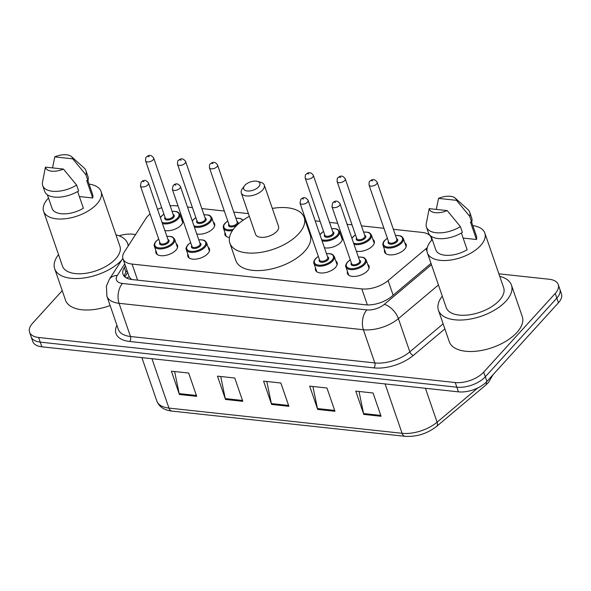 <?xml version="1.0" encoding="UTF-8"?>
<svg xmlns="http://www.w3.org/2000/svg" width="591" height="591" viewBox="0 0 591 591"><rect width="100%" height="100%" fill="white"/><g stroke="black" fill="none" stroke-linecap="round" stroke-linejoin="round"><path stroke-width="0.89" d="M335.806 260.993A11.436 5.807 161 0 1 337.136 262.67A11.436 5.807 161 0 1 335.54 267.391A11.436 5.807 161 0 1 324.134 272.857A11.436 5.807 161 0 1 315.505 270.117A11.436 5.807 161 0 1 315.528 267.974M208.113 247.178A11.436 5.807 161 0 1 209.45 248.855A11.436 5.807 161 0 1 207.855 253.576A11.436 5.807 161 0 1 196.448 259.05A11.436 5.807 161 0 1 187.82 256.302A11.436 5.807 161 0 1 187.835 254.16M176.192 243.728A11.436 5.807 161 0 1 177.529 245.405A11.436 5.807 161 0 1 175.933 250.126A11.436 5.807 161 0 1 164.527 255.6A11.436 5.807 161 0 1 155.898 252.852A11.436 5.807 161 0 1 155.913 250.71M367.728 264.443A11.436 5.807 161 0 1 369.057 266.12A11.436 5.807 161 0 1 367.462 270.841A11.436 5.807 161 0 1 356.055 276.315A11.436 5.807 161 0 1 347.427 273.567A11.436 5.807 161 0 1 347.449 271.424M213.321 222.172A11.436 5.807 161 0 1 214.651 223.849A11.436 5.807 161 0 1 213.055 228.569A11.436 5.807 161 0 1 196.759 233.955M181.393 218.722A11.436 5.807 161 0 1 182.73 220.399A11.436 5.807 161 0 1 181.134 225.119A11.436 5.807 161 0 1 164.837 230.505M341.007 235.986A11.436 5.807 161 0 1 342.337 237.663A11.436 5.807 161 0 1 340.741 242.384A11.436 5.807 161 0 1 324.444 247.762M229.478 237.545A11.436 5.807 161 0 1 224.942 234.753A11.436 5.807 161 0 1 224.964 232.61M372.928 239.436A11.436 5.807 161 0 1 374.258 241.113A11.436 5.807 161 0 1 372.662 245.834A11.436 5.807 161 0 1 356.366 251.219M404.85 242.886A11.436 5.807 161 0 1 406.187 244.563A11.436 5.807 161 0 1 404.591 249.284A11.436 5.807 161 0 1 393.185 254.758A11.436 5.807 161 0 1 384.556 252.017A11.436 5.807 161 0 1 384.571 249.867M150.062 213.949A21.446 10.882 -19 0 0 145.97 218.397L124.287 252.061A21.446 10.882 -19 0 0 122.972 258.747A21.446 10.882 -19 0 0 132.074 264.066L361.84 288.91A21.446 10.882 -19 0 0 388.102 280.592L426.037 248.685A21.446 10.882 -19 0 0 427.293 247.555M122.972 258.747L129.244 276.928L131.63 279.499M431.489 240.404A21.446 10.882 -19 0 0 431.231 237.73A21.446 10.882 -19 0 0 422.129 232.411L393.37 229.301M178.068 206.015L176.111 205.808A21.446 10.882 -19 0 0 170.156 205.838M161.72 207.692A21.446 10.882 -19 0 0 157.553 209.347M383.943 228.281L361.448 225.851M352.022 224.831L347.102 224.299M337.675 223.28L329.519 222.401M320.1 221.381L315.18 220.849M305.754 219.83L304.963 219.741M248.419 213.624L233.755 212.043M224.336 211.024L201.834 208.586M192.415 207.567L187.487 207.035M498.863 273.818L549.142 279.255A21.446 10.882 161 0 1 558.244 284.567A21.446 10.882 161 0 1 555.252 293.424L483.711 372.116A21.446 10.882 161 0 1 455.247 382.54L38.651 337.483A21.446 10.882 161 0 1 29.55 332.164A21.446 10.882 161 0 1 32.542 323.314L62.232 290.654M119.05 235.802A21.446 10.882 161 0 1 132.539 234.199L135.583 234.531M558.244 284.567L561.45 293.89A21.446 10.882 161 0 1 558.458 302.74L486.925 381.431L485.314 376.77A21.446 10.882 161 0 1 456.858 387.194L40.254 342.137A21.446 10.882 161 0 1 31.153 336.826A21.446 10.882 161 0 0 40.254 342.137L456.858 387.194A21.446 10.882 161 0 0 485.314 376.77L556.855 298.078L485.314 376.77L483.711 372.116M559.847 289.228A21.446 10.882 161 0 1 556.855 298.078A21.446 10.882 161 0 0 559.847 289.228M125.425 265.869L124.339 267.553A21.446 10.882 -19 0 0 123.024 274.239A21.446 10.882 -19 0 0 132.125 279.558L365.401 304.786A21.446 10.882 -19 0 0 391.663 296.468L431.002 263.372M124.354 276.389A21.446 10.882 161 0 1 125.942 272.215L127.028 270.523M486.925 381.431A21.446 10.882 161 0 1 458.461 391.855L41.858 346.799A21.446 10.882 161 0 1 32.756 341.487L29.55 332.164M179.405 394.47L171.383 371.17L188.669 373.039L196.692 396.339L179.405 394.47A5.718 3.347 96.2 0 1 179.169 393.606L196.397 395.468M317.692 409.423L309.677 386.13L326.963 387.999L334.979 411.292L317.692 409.423A5.718 3.347 96.2 0 1 317.463 408.566L334.683 410.427M363.79 414.409L355.767 391.116L373.054 392.985L381.077 416.278L363.79 414.409A5.718 3.347 96.2 0 1 363.561 413.552L380.781 415.414M225.503 399.45L217.481 376.157L234.767 378.026L242.79 401.326L225.503 399.45A5.718 3.347 96.2 0 1 225.267 398.593L242.487 400.454M271.601 404.436L263.579 381.143L280.865 383.012L288.888 406.305L271.601 404.436A5.718 3.347 96.2 0 1 271.365 403.579L288.585 405.441M266.814 381.49L271.365 403.579M220.716 376.504L225.267 398.593M359.01 391.464L363.561 413.552M312.912 386.477L317.463 408.566M174.626 371.525L179.169 393.606M499.735 276.352A38.607 19.592 161 0 1 511.444 285.106A38.607 19.592 161 0 1 506.059 301.033A38.607 19.592 161 0 1 467.562 319.502A38.607 19.592 161 0 1 438.441 310.238A38.607 19.592 161 0 1 442.282 296.135M511.444 285.106L522.274 316.554A38.607 19.592 161 0 1 516.889 332.489A38.607 19.592 161 0 1 478.392 350.958A38.607 19.592 161 0 1 449.271 341.687L438.441 310.238M472.815 225.614A30.385 15.418 161 0 1 484.819 233.031A30.385 15.418 161 0 1 480.586 245.575A30.385 15.418 161 0 1 450.283 260.106A30.385 15.418 161 0 1 427.367 252.815A30.385 15.418 161 0 1 431.607 240.278A30.385 15.418 161 0 1 432.257 239.577M484.819 233.031L503.672 287.78A30.385 15.418 161 0 1 499.432 300.317A30.385 15.418 161 0 1 469.136 314.855A30.385 15.418 161 0 1 446.22 307.564L427.367 252.815M461.386 233.017L467.149 249.749A21.446 10.882 161 0 1 435.818 249.904L431.112 236.252M447.195 210.581A14.295 7.255 161 0 1 429.206 208.638L447.195 210.581L460.389 226.589A22.879 11.613 161 0 1 426.443 227.077A22.879 11.613 161 0 1 426.229 223.812L429.206 208.638M460.389 226.589L462.391 232.411A22.879 11.613 161 0 1 428.445 232.898L426.443 227.077M455.225 198.14A14.295 7.255 161 0 1 456.511 200.334L438.522 198.391A14.295 7.255 161 0 1 455.225 198.14L467.858 209.48A22.879 11.613 161 0 1 469.705 212.184A22.879 11.613 161 0 1 469.705 216.343L471.707 222.164L470.451 222.031L476.464 239.503L463.13 238.062M471.625 222.157L476.376 235.942A21.446 10.882 161 0 1 476.464 239.503M436.291 209.406L438.522 198.391M456.511 200.334L469.705 216.343M469.705 212.184L471.707 218.005A22.879 11.613 161 0 1 471.707 222.164M244.866 185.315A8.577 4.351 161 0 1 257.506 181.385A8.577 4.351 161 0 1 258.695 186.815A8.577 4.351 161 0 1 247.725 191.019A8.577 4.351 161 0 1 244.393 185.899A8.577 4.351 161 0 1 244.866 185.315M257.506 181.385L260.89 182.346A12.152 6.169 161 0 1 264.273 185.02A12.152 6.169 161 0 1 262.581 190.036A12.152 6.169 161 0 1 250.466 195.85A12.152 6.169 161 0 1 241.298 192.932A12.152 6.169 161 0 1 242.317 188.736L244.393 185.899M241.298 192.932L255.534 234.28A12.152 6.169 -19 0 0 264.702 237.198A12.152 6.169 -19 0 0 276.817 231.384A12.152 6.169 -19 0 0 278.516 226.368L264.273 185.02M272.333 208.424A39.316 19.954 161 0 1 304.202 217.525A39.316 19.954 161 0 1 298.714 233.755A39.316 19.954 161 0 1 259.508 252.564A39.316 19.954 161 0 1 229.847 243.13A39.316 19.954 161 0 1 235.329 226.9A39.316 19.954 161 0 1 249.358 216.336M304.202 217.525L310.216 234.996A39.316 19.954 161 0 1 304.734 251.227A39.316 19.954 161 0 1 265.522 270.035A39.316 19.954 161 0 1 235.861 260.601L229.847 243.13M115.984 234.849A38.607 19.592 161 0 1 127.686 243.595A38.607 19.592 161 0 1 128.195 245.989M89.064 184.111A30.385 15.418 161 0 1 101.068 191.528A30.385 15.418 161 0 1 96.828 204.072A30.385 15.418 161 0 1 66.532 218.604A30.385 15.418 161 0 1 43.608 211.312A30.385 15.418 161 0 1 47.849 198.768A30.385 15.418 161 0 1 48.506 198.074M101.068 191.528L119.914 246.277A30.385 15.418 161 0 1 115.681 258.814A30.385 15.418 161 0 1 85.385 273.352A30.385 15.418 161 0 1 62.461 266.061L43.608 211.312M77.635 191.514L83.397 208.246A21.446 10.882 161 0 1 52.06 208.401L47.361 194.749M63.444 169.078A14.295 7.255 161 0 1 45.448 167.135L63.444 169.078L76.631 185.086A22.879 11.613 161 0 1 42.685 185.574A22.879 11.613 161 0 1 42.471 182.309L45.448 167.135M76.631 185.086L78.64 190.908A22.879 11.613 161 0 1 44.694 191.395L42.685 185.574M71.467 156.637A14.295 7.255 161 0 1 72.759 158.831L54.764 156.888A14.295 7.255 161 0 1 71.467 156.637L84.107 167.97A22.879 11.613 161 0 1 85.946 170.673A22.879 11.613 161 0 1 85.946 174.84L87.956 180.661L86.692 180.528L92.713 198L79.371 196.552M87.867 180.654L92.617 194.439A21.446 10.882 161 0 1 92.713 198M121.554 260.328A38.607 19.592 161 0 1 83.154 278.088A38.607 19.592 161 0 1 54.69 268.735A38.607 19.592 161 0 1 58.524 254.632M110.125 305.525A38.607 19.592 161 0 1 65.52 300.184L54.69 268.735M52.54 167.896L54.764 156.888M72.759 158.831L85.946 174.84M85.946 170.673L87.956 176.502A22.879 11.613 161 0 1 87.956 180.661M427.071 251.685L426.037 248.685M126.415 277.933A21.446 15.536 32.8 0 1 129.244 276.928M393.141 295.219L388.102 280.592M367.351 304.912L361.84 288.91M137.614 280.149L132.074 264.066M444.868 328.906L413.353 355.413A32.173 16.326 161 0 1 373.963 367.898L129.628 341.465A32.173 16.326 161 0 1 116.922 325.264M455.247 382.54L458.461 391.855M555.252 293.424L558.458 302.74M38.651 337.483L41.858 346.799M438.441 284.973L398.408 318.645L409.836 351.844L443.124 323.838M124.753 263.904L117.306 275.465A14.295 7.255 -19 0 0 122.5 283.466L366.834 309.891A14.295 7.255 -19 0 0 384.342 304.343A14.295 7.447 49.9 0 1 398.408 318.645A28.597 14.516 161 0 1 363.391 329.734L374.82 362.933A28.597 14.516 -19 0 0 409.836 351.844A3.576 1.862 -130.1 0 0 413.353 355.413M366.834 309.891A14.295 8.37 96.2 0 0 363.391 329.734L119.057 303.309L130.485 336.508L374.82 362.933A3.576 2.091 -83.8 0 1 373.963 367.898M122.5 283.466A14.295 8.37 96.2 0 0 119.057 303.309A28.597 14.516 161 0 1 106.919 296.224L118.355 329.423A28.597 14.516 -19 0 0 130.485 336.508A3.576 2.091 -83.8 0 1 129.628 341.465M384.342 304.343L431.46 264.709M431.6 237.671L431.194 237.626M122.847 258.326L109.298 279.373A14.295 10.357 32.8 0 1 117.306 275.465M125.942 272.215L124.339 267.553M486.312 382.074A7.151 3.723 49.9 0 1 485.61 385.192L436.675 426.355C427.175 433.698 416.633 437.015 405.042 436.306L171.907 411.092A7.151 4.189 -83.8 0 1 168.945 408.085L402.087 433.299A7.151 4.189 96.2 0 0 405.042 436.306M171.907 411.092C164.15 410.191 159.119 406.83 156.814 401.001A28.597 14.516 -19 0 0 168.945 408.085L151.946 358.707M385.081 383.921L402.087 433.299A28.597 14.516 -19 0 0 437.096 422.203A7.151 3.723 49.9 0 1 436.675 426.355M425.417 388.28L437.096 422.203L477.868 387.91M406.165 246.706L403.298 238.395A10.727 5.445 161 0 1 401.806 242.82A10.727 5.445 161 0 1 391.116 247.947A10.727 5.445 161 0 1 383.027 245.376C382.584 243.714 383.101 242.103 384.564 240.53L387.371 238.247M387.415 238.358A10.01 5.083 -19 0 0 384.896 240.426A10.01 5.083 -19 0 0 387.748 247.038A10.01 5.083 -19 0 0 401.03 242.177A10.01 5.083 -19 0 0 395.527 235.565M396.591 238.668A5.001 2.541 161 0 1 396.997 241.734A5.001 2.541 161 0 1 390.784 244.201A5.001 2.541 161 0 1 388.479 241.46M369.05 185.042L388.708 242.118A4.292 2.179 -19 0 0 391.944 243.145A4.292 2.179 -19 0 0 396.221 241.091A4.292 2.179 -19 0 0 396.82 239.325L377.161 182.25A4.292 2.179 161 0 1 376.563 184.015A4.292 2.179 161 0 1 372.286 186.069A4.292 2.179 161 0 1 369.05 185.042C368.998 182.479 369.279 181.186 369.885 181.178C370.801 180.647 373.542 177.219 377.161 182.25M371.532 180.669L372.685 180.794L371.532 180.669M374.243 243.256L371.377 234.937A10.727 5.445 161 0 1 369.885 239.362A10.727 5.445 161 0 1 353.965 244.246M355.494 234.908A10.01 5.083 -19 0 0 352.975 236.976A10.01 5.083 -19 0 0 351.948 238.387M353.544 243.019A10.01 5.083 -19 0 0 369.109 238.72A10.01 5.083 -19 0 0 363.598 232.115M364.669 235.218A5.001 2.541 161 0 1 365.075 238.284A5.001 2.541 161 0 1 358.863 240.744A5.001 2.541 161 0 1 356.558 238.01M337.129 181.585L356.787 238.661A4.292 2.179 -19 0 0 360.022 239.695A4.292 2.179 -19 0 0 364.3 237.641A4.292 2.179 -19 0 0 364.898 235.868L345.24 178.792A4.292 2.179 161 0 1 344.642 180.565A4.292 2.179 161 0 1 340.364 182.619A4.292 2.179 161 0 1 337.129 181.585C337.077 179.021 337.358 177.736 337.963 177.721C338.879 177.197 341.62 173.769 345.24 178.792M339.611 177.219L340.763 177.344L339.611 177.219M342.322 239.806L339.456 231.487A10.727 5.445 161 0 1 337.963 235.912A10.727 5.445 161 0 1 322.043 240.796M323.565 231.45A10.01 5.083 -19 0 0 321.053 233.526A10.01 5.083 -19 0 0 320.026 234.937M321.622 239.562A10.01 5.083 -19 0 0 337.188 235.27A10.01 5.083 -19 0 0 331.677 228.658M332.748 231.761A5.001 2.541 161 0 1 333.154 234.834A5.001 2.541 161 0 1 326.941 237.294A5.001 2.541 161 0 1 324.636 234.553M305.207 178.135L324.865 235.211A4.292 2.179 -19 0 0 328.101 236.237A4.292 2.179 -19 0 0 332.378 234.191A4.292 2.179 -19 0 0 332.977 232.418L313.319 175.342A4.292 2.179 161 0 1 312.72 177.115A4.292 2.179 161 0 1 308.443 179.162A4.292 2.179 161 0 1 305.207 178.135C305.155 175.571 305.436 174.286 306.042 174.271C306.958 173.739 309.691 170.311 313.319 175.342M307.689 173.761L308.842 173.887L307.689 173.761M232.477 230.527A10.727 5.445 161 0 1 223.413 228.111C222.977 226.456 223.487 224.839 224.957 223.265L227.764 220.982M227.801 221.093A10.01 5.083 -19 0 0 225.282 223.169A10.01 5.083 -19 0 0 224.905 228.658A10.01 5.083 -19 0 0 233.312 229.338M236.984 221.403A5.001 2.541 161 0 1 237.383 224.477A5.001 2.541 161 0 1 231.17 226.937A5.001 2.541 161 0 1 228.872 224.196M209.443 167.778L229.094 224.853A4.292 2.179 -19 0 0 232.329 225.88A4.292 2.179 -19 0 0 236.607 223.826A4.292 2.179 -19 0 0 237.205 222.061L217.554 164.985A4.292 2.179 161 0 1 216.956 166.758A4.292 2.179 161 0 1 212.679 168.804A4.292 2.179 161 0 1 209.443 167.778C209.391 165.214 209.665 163.929 210.278 163.914C211.194 163.382 213.927 159.954 217.554 164.985M211.918 163.404L213.07 163.53L211.918 163.404M242.687 220.473A10.01 5.083 -19 0 0 235.912 218.301M214.636 225.991L211.77 217.68A10.727 5.445 161 0 1 210.27 222.105A10.727 5.445 161 0 1 194.358 226.988M195.88 217.643A10.01 5.083 -19 0 0 193.36 219.712A10.01 5.083 -19 0 0 192.341 221.13M193.937 225.755A10.01 5.083 -19 0 0 209.495 221.455A10.01 5.083 -19 0 0 203.991 214.851M205.062 217.953A5.001 2.541 161 0 1 205.461 221.019A5.001 2.541 161 0 1 199.248 223.487A5.001 2.541 161 0 1 196.951 220.746M177.522 164.328L197.172 221.403A4.292 2.179 -19 0 0 200.408 222.43A4.292 2.179 -19 0 0 204.685 220.377A4.292 2.179 -19 0 0 205.284 218.604L185.633 161.535A4.292 2.179 161 0 1 185.035 163.301A4.292 2.179 161 0 1 180.757 165.354A4.292 2.179 161 0 1 177.522 164.328C177.47 161.757 177.743 160.471 178.356 160.464C179.272 159.932 182.006 156.504 185.633 161.535M179.996 159.954L181.149 160.08L179.996 159.954M182.708 222.541L179.849 214.223A10.727 5.445 161 0 1 178.349 218.648A10.727 5.445 161 0 1 162.436 223.531M163.958 214.193A10.01 5.083 -19 0 0 161.439 216.262A10.01 5.083 -19 0 0 160.42 217.673M162.015 222.305A10.01 5.083 -19 0 0 177.573 218.005A10.01 5.083 -19 0 0 172.07 211.401M173.141 214.503A5.001 2.541 161 0 1 173.54 217.569A5.001 2.541 161 0 1 167.327 220.029A5.001 2.541 161 0 1 165.029 217.296M145.6 160.87L165.251 217.946A4.292 2.179 -19 0 0 168.487 218.98A4.292 2.179 -19 0 0 172.764 216.927A4.292 2.179 -19 0 0 173.362 215.154L153.712 158.078A4.292 2.179 161 0 1 153.113 159.851A4.292 2.179 161 0 1 148.836 161.904A4.292 2.179 161 0 1 145.6 160.87C145.549 158.307 145.822 157.021 146.435 157.007C147.351 156.482 150.084 153.054 153.712 158.078M148.075 156.504L149.227 156.622L148.075 156.504M358.36 257.004L363.007 257.314L364.544 257.994L366.176 259.944A10.727 5.445 161 0 1 364.684 264.369A10.727 5.445 161 0 1 353.987 269.503A10.727 5.445 161 0 1 345.898 266.925L348.764 275.243M350.286 259.914A10.01 5.083 -19 0 0 347.774 261.983A10.01 5.083 -19 0 0 350.626 268.595A10.01 5.083 -19 0 0 363.908 263.726A10.01 5.083 -19 0 0 358.397 257.122M359.468 260.217A5.001 2.541 161 0 1 359.875 263.291A5.001 2.541 161 0 1 353.662 265.751A5.001 2.541 161 0 1 351.357 263.017M351.586 263.667A4.292 2.179 -19 0 0 354.822 264.702A4.292 2.179 -19 0 0 359.092 262.648A4.292 2.179 -19 0 0 359.69 260.875L340.039 203.799A4.292 2.179 161 0 1 339.441 205.572A4.292 2.179 161 0 1 335.163 207.626A4.292 2.179 161 0 1 331.928 206.591L351.586 263.667M335.562 202.344L334.41 202.225L335.562 202.344M326.439 253.554L331.086 253.864L332.622 254.536L334.255 256.494A10.727 5.445 161 0 1 332.763 260.919A10.727 5.445 161 0 1 322.065 266.046A10.727 5.445 161 0 1 313.976 263.475L316.842 271.794M318.364 256.457A10.01 5.083 -19 0 0 315.853 258.533A10.01 5.083 -19 0 0 318.697 265.137A10.01 5.083 -19 0 0 331.987 260.276A10.01 5.083 -19 0 0 326.476 253.665M327.547 256.767A5.001 2.541 161 0 1 327.953 259.841A5.001 2.541 161 0 1 321.733 262.301A5.001 2.541 161 0 1 319.435 259.56M319.657 260.217A4.292 2.179 -19 0 0 322.893 261.244A4.292 2.179 -19 0 0 327.17 259.19A4.292 2.179 -19 0 0 327.769 257.425L308.118 200.349A4.292 2.179 161 0 1 307.519 202.115A4.292 2.179 161 0 1 303.242 204.168A4.292 2.179 161 0 1 300.006 203.141L319.657 260.217M303.634 198.894L302.481 198.768L303.634 198.894M198.753 239.747L203.4 240.057L204.937 240.729L206.569 242.679A10.727 5.445 161 0 1 205.07 247.112A10.727 5.445 161 0 1 194.38 252.239A10.727 5.445 161 0 1 186.291 249.668L189.157 257.979M190.679 242.65A10.01 5.083 -19 0 0 188.16 244.718A10.01 5.083 -19 0 0 191.011 251.33A10.01 5.083 -19 0 0 204.294 246.462A10.01 5.083 -19 0 0 198.79 239.857M199.861 242.96A5.001 2.541 161 0 1 200.26 246.026A5.001 2.541 161 0 1 194.047 248.493A5.001 2.541 161 0 1 191.75 245.753M191.972 246.403A4.292 2.179 -19 0 0 195.207 247.437A4.292 2.179 -19 0 0 199.485 245.383A4.292 2.179 -19 0 0 200.083 243.61L180.432 186.534A4.292 2.179 161 0 1 179.834 188.307A4.292 2.179 161 0 1 175.557 190.361A4.292 2.179 161 0 1 172.321 189.327L191.972 246.403M175.948 185.086L174.796 184.961L175.948 185.086M166.832 236.289L171.479 236.599L173.008 237.279L174.648 239.229A10.727 5.445 161 0 1 173.148 243.655A10.727 5.445 161 0 1 162.459 248.789A10.727 5.445 161 0 1 154.369 246.211L157.228 254.529M158.757 239.192A10.01 5.083 -19 0 0 156.238 241.268A10.01 5.083 -19 0 0 159.09 247.88A10.01 5.083 -19 0 0 172.373 243.012A10.01 5.083 -19 0 0 166.869 236.4M167.933 239.503A5.001 2.541 161 0 1 168.339 242.576A5.001 2.541 161 0 1 162.126 245.036A5.001 2.541 161 0 1 159.829 242.295M160.05 242.953A4.292 2.179 -19 0 0 163.286 243.98A4.292 2.179 -19 0 0 167.563 241.933A4.292 2.179 -19 0 0 168.162 240.16L148.511 183.084A4.292 2.179 161 0 1 147.913 184.857A4.292 2.179 161 0 1 143.635 186.904A4.292 2.179 161 0 1 140.399 185.877L160.05 242.953M144.027 181.629L142.874 181.503L144.027 181.629M127.693 272.451L124.856 276.861M431.977 239.88L431.231 237.73M109.298 279.373L106.417 286.096L106.919 296.224M429.103 234.235L427.98 234.11M493.064 374.679L488.498 382.421L485.61 385.192M156.814 401.001L141.877 357.614M127.686 243.595L128.402 245.671M383.027 245.376L385.886 253.694M403.298 238.395L401.666 236.437L400.137 235.765L395.482 235.454M351.852 238.092L355.45 234.797M371.377 234.937L369.744 232.987L368.208 232.307L363.561 232.004M319.923 234.642L323.528 231.34M339.456 231.487L337.823 229.537L336.286 228.857L331.64 228.547M223.413 228.111L226.279 236.43M243.152 220.148L240.522 218.5L235.875 218.19M192.238 220.827L195.843 217.532M211.77 217.68L210.137 215.722L208.601 215.05L203.954 214.74M160.316 217.377L163.921 214.075M179.849 214.223L178.216 212.272L176.679 211.593L172.033 211.282M350.249 259.796L347.442 262.086C345.75 264.413 345.24 266.031 345.898 266.925M340.039 203.799C336.412 198.775 333.679 202.203 332.763 202.728L331.928 206.591M366.176 259.944L369.043 268.262M318.327 256.346L315.52 258.629C313.828 260.963 313.319 262.574 313.976 263.475M308.118 200.349C304.491 195.318 301.757 198.746 300.841 199.278L300.006 203.141M334.255 256.494L337.121 264.812M190.642 242.539L187.835 244.822C186.143 247.149 185.626 248.767 186.291 249.668M180.432 186.534C176.805 181.511 174.072 184.939 173.156 185.471L172.321 189.327M206.569 242.679L209.428 250.998M158.72 239.082L155.913 241.372C154.221 243.699 153.704 245.317 154.369 246.211M148.511 183.084C144.884 178.061 142.15 181.481 141.234 182.013L140.399 185.877M174.648 239.229L177.507 247.548"/></g></svg>
